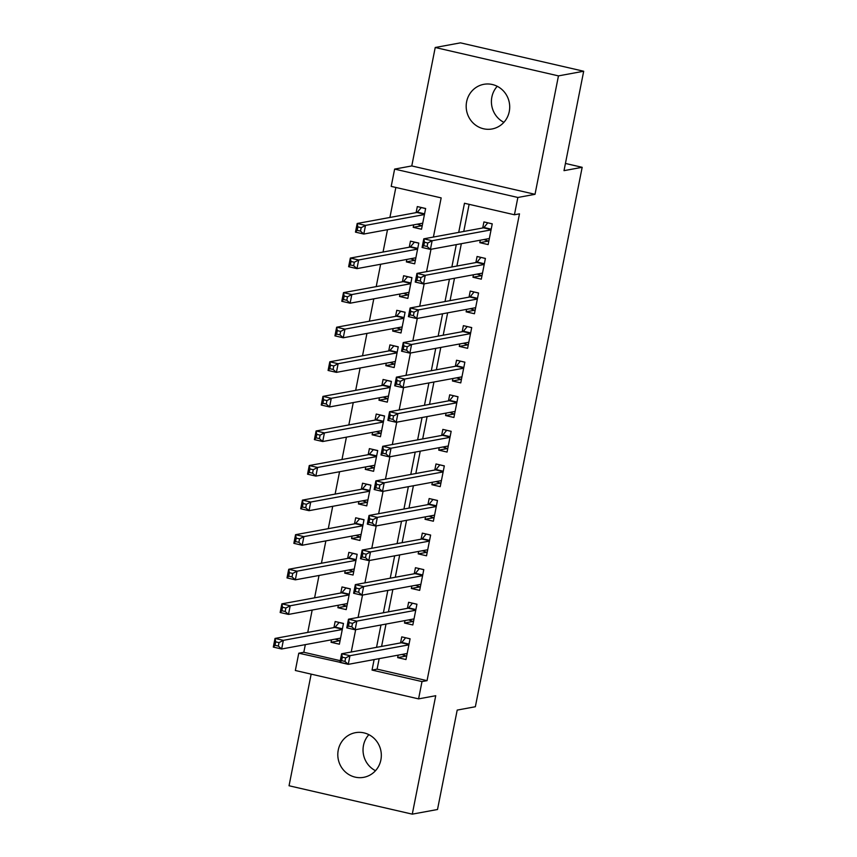 <?xml version="1.0" encoding="UTF-8"?>
<svg xmlns="http://www.w3.org/2000/svg" width="857" height="857" viewBox="0 0 857 857"><rect width="100%" height="100%" fill="white"/><g stroke="black" fill="none" stroke-linecap="round" stroke-linejoin="round"><path stroke-width="1.29" d="M503.873 122.337A22.7 21.725 79.6 0 1 491.854 97.087A22.7 21.725 79.6 0 1 497.242 86.3M466.626 101.737A22.7 21.725 -100.4 0 0 492.057 128.968A22.7 21.725 -100.4 0 0 509.262 111.549A22.7 21.725 -100.4 0 0 483.83 84.318A22.7 21.725 -100.4 0 0 466.626 101.737M375.495 770.7A22.7 21.725 79.6 0 1 363.475 745.451A22.7 21.725 79.6 0 1 368.864 734.663M338.247 750.089A22.7 21.725 -100.4 0 0 363.679 777.331A22.7 21.725 -100.4 0 0 380.883 759.913A22.7 21.725 -100.4 0 0 355.451 732.681A22.7 21.725 -100.4 0 0 338.247 750.089M433.406 237.057L441.162 197.892L391.199 186.387L394.627 169.097L517.864 197.474L514.436 214.764L464.473 203.259L458.709 232.397M411.778 165.937L535.014 194.314L558.464 75.887L583.692 71.238L460.455 42.85L435.227 47.499L411.778 165.937L394.627 169.097M311.155 674.138L289.045 785.762L412.281 814.15L435.731 695.713L418.58 698.873L295.344 670.495L298.772 653.205L348.82 664.239M305.328 644.635L303.817 652.273L298.772 653.205M395.848 187.458L389.914 217.453M387.493 229.687L383.058 252.033M380.637 264.267L376.212 286.613M373.791 298.836L369.367 321.193M366.946 333.416L362.522 355.773M360.101 367.996L355.676 390.353M353.255 402.576L348.831 424.933M346.41 437.156L341.986 459.513M339.565 471.736L335.13 494.093M332.709 506.316L328.285 528.673M325.864 540.896L321.439 563.242M319.018 575.476L314.594 597.822M312.173 610.055L307.749 632.402M558.464 75.887L435.227 47.499M583.692 71.238L564.002 170.65L582.171 167.308L475.356 706.736L457.199 710.089L437.509 809.501L412.281 814.15M480.306 240.196L479.813 242.67L488.147 244.588L492.25 223.838L483.926 221.92L482.727 227.973M473.46 274.776L472.968 277.25L481.302 279.168L485.405 258.418L477.081 256.5L475.881 262.553M466.615 309.356L466.122 311.819L474.446 313.748L478.56 292.998L470.236 291.08L469.036 297.133M459.77 343.936L459.277 346.399L467.601 348.317L471.714 327.578L463.38 325.66L462.191 331.713M452.914 378.515L452.432 380.979L460.755 382.897L464.869 362.157L456.535 360.24L455.335 366.282M446.068 413.095L445.586 415.559L453.91 417.477L458.013 396.737L449.689 394.82L448.49 400.862M439.223 447.675L438.741 450.139L447.065 452.057L451.168 431.307L442.844 429.389L441.644 435.442M432.378 482.255L431.885 484.719L440.219 486.637L444.322 465.887L435.999 463.969L434.799 470.022M425.533 516.835L425.04 519.299L433.374 521.217L437.477 500.467L429.153 498.549L427.954 504.602M418.687 551.415L418.195 553.879L426.518 555.797L430.632 535.047L422.308 533.129L421.108 539.182M411.842 585.995L411.349 588.459L419.673 590.377L423.787 569.626L415.452 567.709L414.263 573.762M404.986 620.564L404.504 623.039L412.828 624.957L416.941 604.206L408.607 602.289L407.407 608.341M339.543 640.704L331.038 642.279L331.53 639.804M331.038 642.279L339.372 644.196L343.475 623.446L335.151 621.529L333.951 627.581M346.389 606.124L337.883 607.699L338.376 605.224M337.883 607.699L346.217 609.616L350.32 588.866L341.997 586.949L340.797 593.001M353.234 571.544L344.739 573.119L345.221 570.644M344.739 573.119L353.063 575.036L357.165 554.286L348.842 552.369L347.642 558.421M360.079 536.975L351.584 538.539L352.066 536.064M351.584 538.539L359.908 540.456L364.021 519.706L355.687 517.789L354.487 523.841M366.925 502.395L358.43 503.959L358.922 501.484M358.43 503.959L366.753 505.876L370.867 485.126L362.532 483.209L361.343 489.261M373.77 467.815L365.275 469.379L365.768 466.904M365.275 469.379L373.598 471.296L377.712 450.546L369.388 448.629L368.189 454.681M380.615 433.235L372.12 434.799L372.613 432.324M372.12 434.799L380.454 436.716L384.557 415.966L376.234 414.049L375.034 420.101M387.471 398.655L378.965 400.219L379.458 397.755M378.965 400.219L387.3 402.137L391.403 381.386L383.079 379.469L381.879 385.521M394.316 364.075L385.821 365.639L386.303 363.175M385.821 365.639L394.145 367.557L398.248 346.806L389.924 344.889L388.724 350.942M401.162 329.495L392.667 331.059L393.149 328.595M392.667 331.059L400.99 332.977L405.093 312.227L396.77 310.309L395.57 316.362M408.007 294.915L399.512 296.479L399.994 294.015M399.512 296.479L407.836 298.397L411.949 277.647L403.615 275.729L402.415 281.782M414.852 260.335L406.357 261.899L406.85 259.435M406.357 261.899L414.681 263.817L418.794 243.077L410.46 241.149L409.271 247.202M303.817 652.273L340.272 660.672M413.695 224.855L413.203 227.319L421.526 229.237L425.64 208.497L417.316 206.58L416.116 212.622M379.169 658.647L377.091 669.146L427.043 680.662L519.481 213.843L514.436 214.764M469.122 204.33L463.755 231.465M461.334 243.699L456.91 266.045M454.489 278.268L450.054 300.625M447.633 312.848L443.208 335.205M440.787 347.428L436.363 369.785M433.942 382.008L429.518 404.365M427.097 416.588L422.672 438.945M420.251 451.168L415.827 473.525M413.406 485.748L408.971 508.105M406.55 520.328L402.126 542.685M399.705 554.908L395.281 577.254M392.86 589.487L388.435 611.834M386.014 624.067L381.59 646.414M398.141 655.144L397.659 657.619L405.982 659.536L410.085 638.786L401.762 636.869L400.562 642.921M582.171 167.308L565.427 163.451M535.014 194.314L517.864 197.474M427.043 680.662L421.998 681.583L418.58 698.873M351.241 652.006L355.666 629.659M358.087 617.426L362.511 595.079M364.932 582.846L369.367 560.499M371.788 548.266L376.212 525.919M378.633 513.697L383.058 491.34M385.479 479.117L389.903 456.76M392.324 444.537L396.748 422.18M399.169 409.957L403.593 387.6M406.014 375.377L410.439 353.02M412.86 340.797L417.295 318.44M419.716 306.217L424.14 283.86M426.561 271.637L430.985 249.291M374.123 659.579L372.045 670.078L421.998 681.583M456.288 244.62L451.864 266.977M449.443 279.2L445.008 301.557M442.587 313.78L438.163 336.137M435.742 348.36L431.317 370.717M428.896 382.94L424.472 405.297M422.051 417.52L417.627 439.866M415.206 452.1L410.782 474.446M408.361 486.68L403.936 509.026M401.515 521.26L397.08 543.606M394.659 555.839L390.235 578.186M387.814 590.419L383.39 612.766M380.969 624.999L376.544 647.346M377.091 669.146L372.045 670.078M406.154 656.055L397.659 657.619M421.698 225.755L413.203 227.319M412.999 621.475L404.504 623.039M419.844 586.895L411.349 588.459M426.69 552.315L418.195 553.879M433.535 517.735L425.04 519.299M440.391 483.155L431.885 484.719M447.236 448.575L438.741 450.139M454.081 413.995L445.586 415.559M460.927 379.415L452.432 380.979M467.772 344.835L459.277 346.399M474.617 310.255L466.122 311.819M481.463 275.675L472.968 277.25M488.319 241.096L479.813 242.67M401.74 654.48L406.647 656.162M405.779 637.79L410.075 638.872M345.639 657.951L342.307 657.19L341.622 660.651L344.953 661.411L345.639 657.951L349.967 655.701L348.253 664.346L339.929 662.418L341.632 653.773L349.967 655.701L408.896 644.839M407.182 653.484L348.253 664.346L344.953 661.411M342.307 657.19L341.632 653.773L401.376 642.771A3.546 0.943 103 0 0 401.794 642.45L405.554 637.833M341.622 660.651L339.929 662.418M339.168 622.45L335.183 627.11A3.546 0.943 -77 0 1 334.755 627.431L275.022 638.433L283.346 640.35L281.642 648.995L340.561 638.144M343.453 623.532L338.943 622.493M340.036 640.822L335.13 639.14M278.343 646.071L281.642 648.995L273.308 647.078L275.022 638.433L275.697 641.85L275.011 645.3L278.343 646.071L279.028 642.611L275.697 641.85M342.275 629.499L283.346 640.35L279.028 642.611M273.308 647.078L275.011 645.3M408.596 619.911L413.492 621.582M412.624 603.221L416.92 604.292M352.484 623.382L349.153 622.611L348.467 626.071L351.798 626.831L352.484 623.382L356.812 621.121L355.098 629.766L346.774 627.849L348.478 619.204L356.812 621.121L415.741 610.259M414.027 618.904L355.098 629.766L351.798 626.831M349.153 622.611L348.478 619.204L408.221 608.191A3.546 0.943 103 0 0 408.65 607.87L412.41 603.253M348.467 626.071L346.774 627.849M415.441 585.331L420.337 587.002M419.48 568.641L423.765 569.712M359.329 588.802L355.998 588.031L355.312 591.491L358.644 592.251L359.329 588.802L363.657 586.542L361.943 595.187L353.62 593.269L355.334 584.624L363.657 586.542L422.587 575.679M420.873 584.324L361.943 595.187L358.644 592.251M355.998 588.031L355.334 584.624L415.067 573.612A3.546 0.943 103 0 0 415.495 573.29L419.255 568.673M355.312 591.491L353.62 593.269M422.287 550.751L427.193 552.433M426.325 534.061L430.61 535.143M366.175 554.222L362.854 553.451L362.168 556.911L365.5 557.671L366.175 554.222L370.503 551.962L368.789 560.607L360.465 558.689L362.179 550.044L370.503 551.962L429.432 541.099M427.718 549.744L368.789 560.607L365.5 557.671M362.854 553.451L362.179 550.044L421.912 539.032A3.546 0.943 103 0 0 422.34 538.71L426.1 534.093M362.168 556.911L360.465 558.689M429.132 516.171L434.038 517.853M433.171 499.481L437.456 500.563M373.031 519.642L369.699 518.871L369.013 522.331L372.345 523.102L373.031 519.642L377.348 517.382L375.634 526.027L367.31 524.109L369.024 515.464L377.348 517.382L436.277 506.519M434.563 515.164L375.634 526.027L372.345 523.102M369.699 518.871L369.024 515.464L428.757 504.452A3.546 0.943 103 0 0 429.186 504.141L432.946 499.524M369.013 522.331L367.31 524.109M346.014 587.87L342.029 592.53A3.546 0.943 -77 0 1 341.6 592.851L281.867 603.853L290.191 605.77L288.488 614.415L347.417 603.564M350.309 588.952L345.789 587.913M346.881 606.242L341.975 604.56M285.188 611.491L288.488 614.415L280.153 612.498L281.867 603.853L282.542 607.27L281.857 610.72L285.188 611.491L285.874 608.031L282.542 607.27M349.12 594.919L290.191 605.77L285.874 608.031M280.153 612.498L281.857 610.72M352.859 553.29L348.874 557.95A3.546 0.943 -77 0 1 348.456 558.271L288.713 569.273L297.047 571.191L295.333 579.835L354.262 568.984M357.155 554.372L352.634 553.333M353.727 571.662L348.82 569.98M292.033 576.911L295.333 579.835L287.009 577.918L288.713 569.273L289.387 572.69L288.702 576.15L292.033 576.911L292.719 573.451L289.387 572.69M355.976 560.339L297.047 571.191L292.719 573.451M287.009 577.918L288.702 576.15M359.704 518.71L355.73 523.37A3.546 0.943 -77 0 1 355.301 523.691L295.558 534.693L303.892 536.611L302.178 545.256L361.108 534.404M364 519.792L359.49 518.753M360.572 537.082L355.676 535.4M298.879 542.331L302.178 545.256L293.855 543.338L295.558 534.693L296.233 538.11L295.547 541.57L298.879 542.331L299.564 538.871L296.233 538.11M362.822 525.759L303.892 536.611L299.564 538.871M293.855 543.338L295.547 541.57M366.56 484.13L362.575 488.79A3.546 0.943 -77 0 1 362.147 489.111L302.414 500.113L310.737 502.041L309.023 510.676L367.953 499.824M370.845 485.212L366.335 484.173M367.417 502.502L362.522 500.82M305.724 507.751L309.023 510.676L300.7 508.758L302.414 500.113L303.078 503.53L302.392 506.99L305.724 507.751L306.41 504.291L303.078 503.53M369.667 491.179L310.737 502.041L306.41 504.291M300.7 508.758L302.392 506.99M435.977 481.591L440.884 483.273M440.016 464.901L444.312 465.983M379.876 485.062L376.544 484.291L375.859 487.751L379.19 488.522L379.876 485.062L384.193 482.802L382.49 491.447L374.155 489.529L375.869 480.884L384.193 482.802L443.123 471.939M441.419 480.584L382.49 491.447L379.19 488.522M376.544 484.291L375.869 480.884L435.602 469.872A3.546 0.943 103 0 0 436.031 469.561L439.791 464.944M375.859 487.751L374.155 489.529M373.406 449.55L369.421 454.21A3.546 0.943 -77 0 1 368.992 454.531L309.259 465.544L317.583 467.461L315.869 476.106L374.798 465.244M377.691 450.632L373.181 449.593M374.273 467.922L369.367 466.24M312.58 473.171L315.869 476.106L307.545 474.189L309.259 465.544L309.934 468.95L309.248 472.411L312.58 473.171L313.255 469.722L309.934 468.95M376.512 456.599L317.583 467.461L313.255 469.722M307.545 474.189L309.248 472.411M442.823 447.011L447.729 448.693M446.861 430.321L451.157 431.403M386.721 450.482L383.39 449.711L382.704 453.171L386.036 453.942L386.721 450.482L391.038 448.222L389.335 456.867L381.001 454.949L382.715 446.304L391.038 448.222L449.968 437.359M448.265 446.004L389.335 456.867L386.036 453.942M383.39 449.711L382.715 446.304L442.458 435.292A3.546 0.943 103 0 0 442.876 434.981L446.636 430.364M382.704 453.171L381.001 454.949M380.251 414.981L376.266 419.63A3.546 0.943 -77 0 1 375.837 419.951L316.104 430.964L324.428 432.881L322.714 441.526L381.644 430.664M384.536 416.052L380.026 415.013M381.119 433.342L376.212 431.671M319.425 438.591L322.714 441.526L314.39 439.609L316.104 430.964L316.779 434.37L316.094 437.831L319.425 438.591L320.111 435.142L316.779 434.37M383.358 422.019L324.428 432.881L320.111 435.142M314.39 439.609L316.094 437.831M449.668 412.431L454.574 414.113M453.707 395.741L458.002 396.823M393.567 415.902L390.235 415.131L389.549 418.591L392.881 419.362L393.567 415.902L397.894 413.642L396.18 422.287L387.857 420.369L389.56 411.724L397.894 413.642L456.824 402.779M455.11 411.424L396.18 422.287L392.881 419.362M390.235 415.131L389.56 411.724L449.304 400.722A3.546 0.943 103 0 0 449.721 400.401L453.482 395.784M389.549 418.591L387.857 420.369M387.096 380.401L383.111 385.05A3.546 0.943 -77 0 1 382.683 385.371L322.95 396.384L331.273 398.301L329.57 406.946L388.5 396.084M391.392 381.483L386.871 380.433M387.964 398.773L383.058 397.091M326.271 404.011L329.57 406.946L321.236 405.029L322.95 396.384L323.625 399.791L322.939 403.251L326.271 404.011L326.956 400.562L323.625 399.791M390.203 387.439L331.273 398.301L326.956 400.562M321.236 405.029L322.939 403.251M456.524 377.851L461.42 379.533M460.552 361.161L464.848 362.243M400.412 381.322L397.08 380.551L396.395 384.011L399.726 384.782L400.412 381.322L404.74 379.062L403.026 387.707L394.702 385.789L396.405 377.144L404.74 379.062L463.669 368.21M461.955 376.844L403.026 387.707L399.726 384.782M397.08 380.551L396.405 377.144L456.149 366.143A3.546 0.943 103 0 0 456.577 365.821L460.338 361.204M396.395 384.011L394.702 385.789M393.941 345.821L389.956 350.47A3.546 0.943 -77 0 1 389.539 350.792L329.795 361.804L338.119 363.722L336.415 372.367L395.345 361.504M398.237 346.903L393.717 345.864M394.809 364.193L389.903 362.511M333.116 369.442L336.415 372.367L328.081 370.449L329.795 361.804L330.47 365.211L329.784 368.671L333.116 369.442L333.802 365.982L330.47 365.211M397.048 352.859L338.119 363.722L333.802 365.982M328.081 370.449L329.784 368.671M463.369 343.271L468.276 344.953M467.408 326.581L471.693 327.663M407.257 346.742L403.926 345.971L403.251 349.431L406.572 350.202L407.257 346.742L411.585 344.482L409.871 353.127L401.547 351.209L403.261 342.564L411.585 344.482L470.514 333.63M468.8 342.275L409.871 353.127L406.572 350.202M403.926 345.971L403.261 342.564L462.994 331.563A3.546 0.943 103 0 0 463.423 331.241L467.183 326.624M403.251 349.431L401.547 351.209M400.787 311.241L396.802 315.901A3.546 0.943 -77 0 1 396.384 316.212L336.64 327.224L344.975 329.142L343.261 337.787L402.19 326.924M405.082 312.323L400.562 311.284M401.654 329.613L396.748 327.931M339.961 334.862L343.261 337.787L334.937 335.869L336.64 327.224L337.315 330.631L336.63 334.091L339.961 334.862L340.647 331.402L337.315 330.631M403.904 318.279L344.975 329.142L340.647 331.402M334.937 335.869L336.63 334.091M470.214 308.691L475.121 310.373M474.253 292.001L478.538 293.083M414.102 312.162L410.782 311.402L410.096 314.851L413.428 315.622L414.102 312.162L418.43 309.902L416.716 318.547L408.393 316.629L410.107 307.984L418.43 309.902L477.36 299.05M475.646 307.695L416.716 318.547L413.428 315.622M410.782 311.402L410.107 307.984L469.84 296.983A3.546 0.943 103 0 0 470.268 296.661L474.028 292.044M410.096 314.851L408.393 316.629M407.632 276.661L403.658 281.321A3.546 0.943 -77 0 1 403.229 281.632L343.486 292.644L351.82 294.562L350.106 303.207L409.035 292.344M411.928 277.743L407.418 276.704M408.5 295.033L403.604 293.351M346.806 300.282L350.106 303.207L341.782 301.289L343.486 292.644L344.16 296.051L343.475 299.511L346.806 300.282L347.492 296.822L344.16 296.051M410.749 283.699L351.82 294.562L347.492 296.822M341.782 301.289L343.475 299.511M477.06 274.111L481.966 275.793M481.098 257.421L485.383 258.503M420.958 277.582L417.627 276.822L416.941 280.271L420.273 281.042L420.958 277.582L425.276 275.322L423.562 283.967L415.238 282.049L416.952 273.404L425.276 275.322L484.205 264.47M482.491 273.115L423.562 283.967L420.273 281.042M417.627 276.822L416.952 273.404L476.685 262.403A3.546 0.943 103 0 0 477.113 262.081L480.873 257.464M416.941 280.271L415.238 282.049M414.488 242.081L410.503 246.741A3.546 0.943 -77 0 1 410.075 247.062L350.342 258.064L358.665 259.982L356.951 268.627L415.881 257.764M418.773 243.163L414.263 242.124M415.356 260.453L410.449 258.771M353.652 265.702L356.951 268.627L348.628 266.709L350.342 258.064L351.006 261.471L350.331 264.931L353.652 265.702L354.337 262.242L351.006 261.471M417.595 249.119L358.665 259.982L354.337 262.242M348.628 266.709L350.331 264.931M483.905 239.531L488.811 241.213M487.944 222.841L492.239 223.923M427.804 243.002L424.472 242.242L423.787 245.691L427.118 246.462L427.804 243.002L432.121 240.742L430.418 249.387L422.083 247.469L423.797 238.824L432.121 240.742L491.05 229.89M489.347 238.535L430.418 249.387L427.118 246.462M424.472 242.242L423.797 238.824L483.53 227.823A3.546 0.943 103 0 0 483.959 227.501L487.719 222.884M423.787 245.691L422.083 247.469M421.333 207.501L417.348 212.161A3.546 0.943 -77 0 1 416.92 212.482L357.187 223.484L365.51 225.402L363.797 234.047L422.726 223.184M425.618 208.583L421.108 207.544M422.201 225.873L417.295 224.191M360.508 231.122L363.797 234.047L355.473 232.129L357.187 223.484L357.862 226.891L357.176 230.351L360.508 231.122L361.183 227.662L357.862 226.891M424.44 214.539L365.51 225.402L361.183 227.662M355.473 232.129L357.176 230.351M408.95 644.518L401.376 642.771M409.035 644.121L401.794 642.45M335.183 627.11L342.425 628.781M334.755 627.431L342.339 629.177M415.806 609.938L408.221 608.191M415.881 609.541L408.65 607.87M422.651 575.358L415.067 573.612M422.726 574.961L415.495 573.29M429.496 540.778L421.912 539.032M429.571 540.381L422.34 538.71M436.342 506.198L428.757 504.452M436.417 505.801L429.186 504.141M342.029 592.53L349.27 594.201M341.6 592.851L349.185 594.597M348.874 557.95L356.116 559.621M348.456 558.271L356.03 560.017M355.73 523.37L362.961 525.041M355.301 523.691L362.886 525.437M362.575 488.79L369.806 490.461M362.147 489.111L369.731 490.857M443.187 471.618L435.602 469.872M443.273 471.221L436.031 469.561M369.421 454.21L376.652 455.881M368.992 454.531L376.577 456.278M450.032 437.049L442.458 435.292M450.118 436.642L442.876 434.981M376.266 419.63L383.497 421.301M375.837 419.951L383.422 421.698M456.877 402.469L449.304 400.722M456.963 402.062L449.721 400.401M383.111 385.05L390.353 386.721M382.683 385.371L390.267 387.118M463.733 367.889L456.149 366.143M463.808 367.482L456.577 365.821M389.956 350.47L397.198 352.141M389.539 350.792L397.112 352.538M470.579 333.309L462.994 331.563M470.654 332.902L463.423 331.241M396.802 315.901L404.043 317.561M396.384 316.212L403.968 317.958M477.424 298.729L469.84 296.983M477.499 298.322L470.268 296.661M403.658 281.321L410.889 282.981M403.229 281.632L410.814 283.378M484.269 264.149L476.685 262.403M484.344 263.752L477.113 262.081M410.503 246.741L417.734 248.401M410.075 247.062L417.659 248.809M491.115 229.569L483.53 227.823M491.2 229.173L483.959 227.501M417.348 212.161L424.579 213.822M416.92 212.482L424.504 214.229"/></g></svg>
